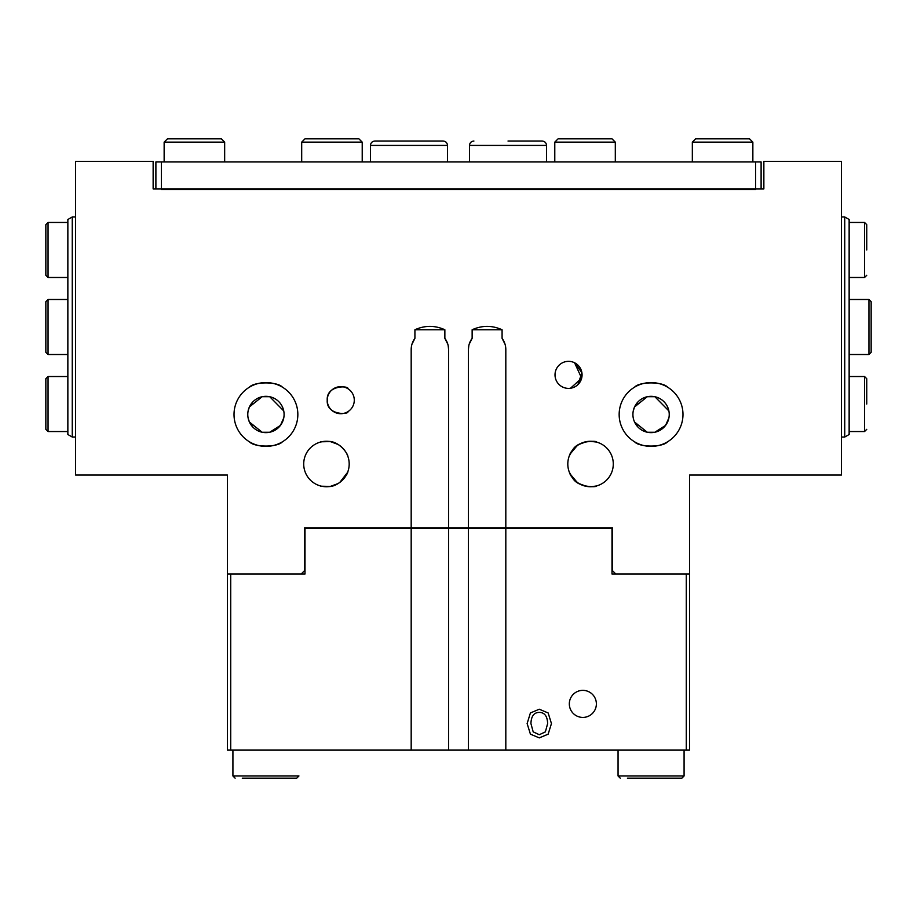 <?xml version="1.0" encoding="UTF-8"?>
<svg xmlns="http://www.w3.org/2000/svg" width="917" height="917" viewBox="0 0 917 917"><rect width="100%" height="100%" fill="white"/><g stroke="black" fill="none" stroke-linecap="round" stroke-linejoin="round"><path stroke-width="1.38" d="M232.918 750.106L232.918 775.965L298.942 775.965L296.741 778.166L242.271 778.166M844.74 327.002L844.74 437.042L849.142 434.498L849.142 219.507L844.74 216.962L844.74 327.002M618.058 750.106L618.058 775.965L684.082 775.965L681.881 778.166L627.411 778.166M651.07 778.166L674.729 778.166M849.142 354.512L868.949 354.512L868.949 299.492L871.15 301.693L871.15 352.311L871.15 327.002M72.26 437.042L72.26 216.962L67.858 219.507L67.858 434.498L72.26 437.042L75.561 437.042M48.051 354.512L45.85 352.311L45.85 301.693L48.051 299.492L48.051 354.512L67.858 354.512M866.748 249.974L866.748 224.665L864.548 222.464L864.548 277.484L866.748 275.283M866.748 404.03L866.748 378.721L864.548 376.52L864.548 431.54L866.748 429.339M48.051 277.484L45.85 275.283L45.85 224.665L48.051 222.464L48.051 277.484L67.858 277.484M48.051 431.54L45.85 429.339L45.85 378.721L48.051 376.52L48.051 431.54L67.858 431.54M447.817 344.23L444.86 338.339A18.707 18.707 0 0 1 448.596 349.56L448.596 527.825L304.444 527.825L304.444 570.741L301.143 574.042L227.416 574.042L227.416 475.006L75.561 475.006L75.561 161.392L153.139 161.392L153.139 188.902L763.861 188.902L763.861 161.392L841.439 161.392L841.439 475.006L689.584 475.006L689.584 574.042L615.857 574.042L612.556 570.741L612.556 527.825L468.404 527.825L468.404 349.56A18.707 18.707 0 0 1 472.14 338.339L469.183 344.23M448.596 527.825L468.404 527.825M304.444 527.825L311.046 527.825M605.954 527.825L612.556 527.825M448.596 349.56L448.207 345.778M411.573 345.778L411.183 349.56A18.707 18.707 0 0 1 414.92 338.339L411.962 344.23M411.183 527.825L411.183 349.56M505.038 344.23L502.08 338.339A18.707 18.707 0 0 1 505.817 349.56L505.427 345.778M468.793 345.778L468.404 349.56M505.817 349.56L505.817 527.825M414.92 338.339L414.92 329.753C424.903 325.26 434.876 325.26 444.86 329.753L444.86 338.339M472.14 338.339L472.14 329.753C482.124 325.26 492.097 325.26 502.08 329.753L502.08 338.339M347.91 388.693C349.148 385.679 326.211 384.785 327.231 400.179A13.526 13.526 0 0 1 347.52 388.464A13.526 13.526 0 0 1 347.52 411.893A13.526 13.526 0 0 1 327.231 400.179C326.211 415.573 349.148 414.679 347.91 411.664M555.014 374.87A13.526 13.526 0 0 1 575.303 363.155A13.526 13.526 0 0 1 575.303 386.584A13.526 13.526 0 0 1 555.014 374.87M567.806 464.002A22.742 22.742 0 0 1 601.919 444.309A22.742 22.742 0 0 1 601.919 483.695A22.742 22.742 0 0 1 567.806 464.002M303.71 464.002A22.742 22.742 0 0 1 337.823 444.309A22.742 22.742 0 0 1 337.823 483.695A22.742 22.742 0 0 1 303.71 464.002M619.158 414.484A31.912 31.912 0 0 1 667.026 386.848A31.912 31.912 0 0 1 667.026 442.12A31.912 31.912 0 0 1 619.158 414.484M234.018 414.484A31.912 31.912 0 0 1 281.886 386.848A31.912 31.912 0 0 1 281.886 442.12A31.912 31.912 0 0 1 234.018 414.484M414.92 329.753L444.86 329.753M472.14 329.753L502.08 329.753M654.876 432.239L665.57 425.408L668.906 417.877L667.61 421.98M667.587 422.026L664.172 427.058M668.871 410.919L654.876 396.729M654.727 396.706L647.413 396.706M647.264 396.729L634.553 406.942L637.968 401.91M634.53 406.988L633.269 410.919L634.53 406.988M632.913 414.484A18.157 18.157 0 0 1 660.148 398.757A18.157 18.157 0 0 1 660.148 430.211A18.157 18.157 0 0 1 632.913 414.484M637.968 427.058L634.553 422.026L647.264 432.239M647.413 432.262L654.727 432.262M283.731 418.049L282.47 421.98M282.447 422.026L279.032 427.058M283.731 410.919L269.736 396.729M269.587 396.706L262.273 396.706M262.124 396.729L249.413 406.942L252.828 401.91M249.39 406.988L248.129 410.919L249.39 406.988M247.773 414.484A18.157 18.157 0 0 1 275.008 398.757A18.157 18.157 0 0 1 275.008 430.211A18.157 18.157 0 0 1 247.773 414.484M252.828 427.058L249.413 422.026L262.124 432.239M249.39 421.98L248.198 418.381L249.39 421.98M262.273 432.262L269.587 432.262M269.736 432.239L280.43 425.408L283.766 417.877M282.379 441.834C277.542 447.462 254.318 447.462 249.481 441.834C254.318 447.462 277.542 447.462 282.379 441.834M282.379 387.134C277.542 381.506 254.318 381.506 249.481 387.134C254.318 381.506 277.542 381.506 282.379 387.134M667.519 441.834C662.682 447.462 639.458 447.462 634.621 441.834C639.458 447.462 662.682 447.462 667.519 441.834M667.519 387.134C662.682 381.506 639.458 381.506 634.621 387.134C639.458 381.506 662.682 381.506 667.519 387.134M595.523 441.811L589.15 441.295M591.603 486.721L596.6 485.93C597.139 487.443 577.767 487.592 572.689 478.089L569.377 472.301C570.431 476.026 573.641 479.786 578.994 483.591L586.697 486.423M323.942 441.398L320.4 442.074M347.623 455.703L347.91 456.46C347.91 453.938 339.783 441.662 329.02 441.398C317.362 441.834 317.798 441.902 330.303 441.581L338.006 444.413M323.942 486.606L325.787 486.732M570.477 388.258L581.653 378.205L574.581 362.765L581.653 378.205L570.477 388.258L581.653 378.205L574.581 362.765L581.894 372.692L577.939 384.601M338.006 483.591L330.303 486.423C317.798 486.102 317.362 486.17 329.02 486.606C339.783 486.342 347.91 474.066 347.91 471.544M347.623 472.301L339.806 482.422M577.171 482.399L570.087 473.929M589.826 441.272L596.6 442.074C597.139 440.561 577.767 440.412 572.689 449.915L569.377 455.703C570.431 451.978 573.641 448.218 578.994 444.413L586.697 441.581M570.087 454.075L577.171 445.605M574.581 362.765L573.652 362.341M161.392 161.942L755.608 161.942L755.608 189.452L161.392 189.452L161.392 161.942L155.89 161.942L155.89 188.902M761.11 188.902L761.11 161.942L755.608 161.942M692.335 161.942L692.335 142.135L752.857 142.135L749.556 138.834L695.636 138.834L736.351 138.834M318.199 138.834L331.954 138.834L304.994 138.834L301.693 142.135L362.215 142.135L358.914 138.834L331.954 138.834L345.709 138.834M301.693 161.942L301.693 142.135M571.291 138.834L585.046 138.834L558.086 138.834L554.785 142.135L615.307 142.135L612.006 138.834L585.046 138.834L598.801 138.834M554.785 161.942L554.785 142.135M164.143 161.942L164.143 142.135L224.665 142.135L221.364 138.834L167.444 138.834L208.159 138.834M469.504 161.942L469.504 145.436L546.532 145.436C546.291 142.788 544.824 141.321 542.13 141.035L508.018 141.035M408.982 141.035L374.87 141.035C372.176 141.321 370.709 142.788 370.468 145.436L447.496 145.436C447.255 142.788 445.788 141.321 443.094 141.035L408.982 141.035M422.737 141.035L443.094 141.035L422.737 141.035M370.468 161.942L370.468 145.436M505.817 750.106L468.404 750.106L468.404 528.375L505.817 528.375L505.817 750.106L689.584 750.106L689.584 574.042M448.596 750.106L411.183 750.106L411.183 528.375L448.596 528.375L448.596 750.106L468.404 750.106M227.416 574.042L227.416 750.106L411.183 750.106M230.717 750.106L230.717 574.042L304.994 574.042L304.994 528.375L411.183 528.375M505.817 528.375L612.006 528.375L612.006 574.042L686.283 574.042L686.283 750.106M548.148 734.162L539.276 737.887L530.427 734.162L527.126 723.559L530.404 712.967L539.276 709.219L548.148 712.967L551.449 723.559L548.148 734.162M569.319 703.889A13.526 13.526 0 0 1 589.608 692.175A13.526 13.526 0 0 1 589.608 715.604A13.526 13.526 0 0 1 569.319 703.889M539.299 734.723L545.386 731.869L547.632 723.559C547.392 716.223 544.618 712.498 539.299 712.383C533.969 712.498 531.184 716.223 530.932 723.559L533.19 731.869L539.299 734.723M448.596 528.375L468.404 528.375M232.918 775.965L235.119 778.166M841.439 437.042L844.74 437.042M841.439 216.962L844.74 216.962M618.058 775.965L620.259 778.166M684.082 750.106L684.082 775.965M868.949 299.492L849.142 299.492M868.949 354.512L871.15 352.311M75.561 216.962L72.26 216.962M48.051 299.492L67.858 299.492M849.142 277.484L864.548 277.484M849.142 222.464L864.548 222.464M849.142 431.54L864.548 431.54M849.142 376.52L864.548 376.52M48.051 222.464L67.858 222.464M48.051 376.52L67.858 376.52M362.215 142.135L362.215 161.942M615.307 142.135L615.307 161.942M692.335 142.135L695.636 138.834M752.857 142.135L752.857 161.942M164.143 142.135L167.444 138.834M224.665 142.135L224.665 161.942M447.496 145.436L447.496 161.942M469.504 145.436C469.745 142.788 471.212 141.321 473.906 141.035M546.532 145.436L546.532 161.942"/></g></svg>
